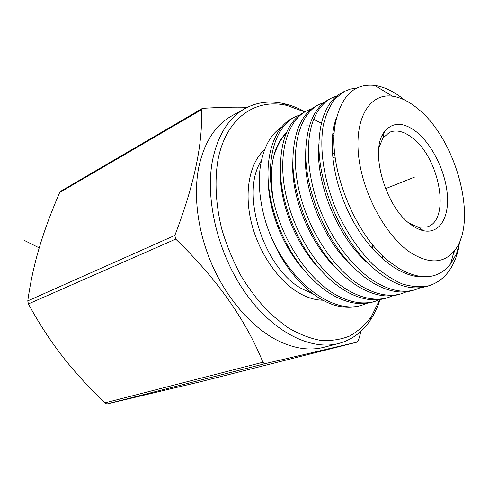 <?xml version="1.0" encoding="UTF-8"?>
<svg xmlns="http://www.w3.org/2000/svg" width="489" height="489" viewBox="0 0 489 489"><rect width="100%" height="100%" fill="white"/><g stroke="black" fill="none" stroke-linecap="round" stroke-linejoin="round"><path stroke-width="0.73" d="M378.957 147.433L382.991 137.965L389.617 132.256C396.53 129.457 404.189 131.394 412.582 138.063C439.764 158.393 450.84 220.068 427.294 226.859L418.56 227.269L409.122 223.167M411.616 225.093C385.638 208.1 369.073 150.337 384.342 131.859C392.673 121.694 403.529 121.822 416.909 132.25C432.557 145.092 445.436 171.651 447.319 194.567C449.293 217.501 439.544 233.968 423.743 230.771C419.825 229.964 415.784 228.07 411.616 225.093M410.063 252.287C385.13 235.447 361.848 191.755 358.437 154.212C354.855 116.565 370.699 92.989 392.447 96.211C400.937 97.452 409.531 101.736 418.229 109.065C456.732 140.007 478.67 222.464 454.134 251.083C443.431 263.718 428.737 264.121 410.063 252.287M461.329 237.122L456.298 254.298L450.607 263.913C438.217 279.353 420.931 280.845 398.737 268.382L389.122 261.456C354.806 234.702 327.85 167.348 335.02 125.3C340.497 96.522 353.7 83.228 374.629 85.422C384.403 86.81 394.336 91.651 404.44 99.939M456.298 254.298L450.87 262.966M429.036 285.735L426.384 286.505C409.996 291.016 391.836 284.488 371.909 266.927C338.718 237.489 314.714 175.649 319.568 135.025C320.35 127.116 321.939 120.111 324.335 114.01C328.425 103.796 334.317 96.669 342.019 92.635L344.439 91.382L335.093 98.76C329.794 105.697 325.845 114.579 323.247 125.41C319.317 148.442 323.651 179.127 335.674 208.558C345.332 230.343 358.284 249.781 372.789 264.372C382.63 273.137 392.459 279.659 402.276 283.932C411.866 286.841 420.784 287.44 429.036 285.735C442.576 281.322 451.964 270.674 457.215 253.785L458.92 247.336M422.282 276.743C400.081 277.471 371.059 254.604 352.117 219.268C333.143 183.98 327.33 141.688 336.475 117.684M369.201 264.353C337.557 238.491 314.176 180.129 319.121 142.158M356.817 88.093L350.424 89.077L344.439 91.382M420.534 287.666L414.978 289.806C403.205 293.18 390.039 290.588 375.485 282.037C353.37 268.614 331.377 239.824 319.048 207.018C306.835 174.591 305.173 140.496 313.7 119.365C317.868 109.194 323.834 102.079 331.591 98.014L337.062 95.832M331.591 98.014L329.238 99.23C315.344 106.571 307.557 122.782 305.869 147.855C303.62 185.741 324.018 237.947 352.618 266.456C359.238 273.198 365.992 278.663 372.887 282.838C387.465 291.371 400.638 293.938 412.398 290.552L414.483 289.946M319.085 104.469L316.786 105.655C301.303 113.864 293.314 132.446 292.838 161.394C292.819 195.111 309.873 238.852 333.632 265.258C341.854 274.555 350.368 281.823 359.177 287.067C373.737 295.429 386.94 297.905 398.779 294.488L401.292 293.761C389.464 297.165 376.273 294.678 361.707 286.291C334.128 270.093 307.605 229.647 298.724 189.102C289.836 148.748 299.329 114.194 319.085 104.469L324.396 102.317M306.903 110.758L304.665 111.914C287.147 121.437 279.14 143.008 280.649 176.627C282.66 204.799 295.888 238.87 313.999 262.006C323.956 274.842 334.574 284.574 345.845 291.181C360.332 299.372 373.553 301.75 385.515 298.327L387.96 297.618C376.065 301.047 362.844 298.651 348.302 290.423C320.656 274.396 294.494 234.854 285.796 194.377C277.239 154.512 287.196 120.392 306.903 110.758L312.068 108.637M380.136 299.464L374.977 301.377C362.966 304.812 349.727 302.502 335.258 294.451C307.55 278.608 281.652 239.708 273.229 199.512C265.001 160.141 275.338 126.529 295.032 116.889L292.85 118.014C274.14 126.951 263.528 157.592 269.781 194.322C273.589 216.358 281.615 236.982 293.871 256.205C305.448 273.797 318.449 286.792 332.868 295.185C347.288 303.204 360.527 305.497 372.594 302.068L372.918 301.97M295.032 116.889L300.057 114.799M352.667 266.505C323.382 240.973 302.251 188.204 305.772 151.767M336.432 268.339C309.635 243.381 290.674 196.028 292.838 161.401M320.448 269.812C296.285 245.698 279.457 203.656 280.325 171.156M393.248 295.637L387.96 297.618M406.714 291.707L401.292 293.767M281.64 127.109C270.417 134.426 263.278 147.788 260.24 167.189C257.941 184.249 259.922 203.069 266.193 223.644C275.808 252.41 290.319 274.952 309.72 291.279C318.455 298.351 327.159 303.113 335.833 305.558C344.519 307.807 352.569 307.856 359.996 305.711L360.314 305.613M266.193 223.644C283.706 277.795 331.603 315.967 362.318 305.038L367.355 303.192M272.831 196.517C268.803 166.975 273.369 145.667 286.523 132.598M385.216 258.064L384.641 260.753M304.714 270.9C283.339 247.954 268.583 211.132 268.253 181.083M372.441 248.791L372.649 245.765M334.818 154.145L332.251 151.938M334.195 133.79L332.893 132.501M304.678 111.908L287.263 105.545C256.004 97.8 225.924 117.611 217.929 160.209C214.475 180.918 215.753 204.854 221.841 229.384C226.737 245.686 233.198 261.297 241.224 276.218C249.989 290.423 259.696 302.929 270.338 313.755L286.866 326.994C298.174 333.773 309.28 338.217 320.185 340.313C330.778 341.084 340.57 339.666 349.574 336.059C357.985 331.322 365.24 324.843 371.34 316.634L379.751 299.635M305.002 111.743C298.137 108.008 291.236 105.331 284.28 103.711C270.215 100.453 257.171 102.036 245.142 108.46C228.913 117.525 218.088 134.597 212.66 159.671C204.726 199.145 217.917 254.231 245.631 293.284C273.357 332.416 311.083 350.802 338.755 343.474C351.903 339.867 362.459 332.043 370.43 320.014C374.452 313.932 377.673 307.086 380.106 299.482M245.142 108.46L231.664 115.948C215.368 125.062 204.433 142.006 198.858 166.792C192.953 195.771 197.898 233.198 212.782 266.468C227.758 299.702 251.743 326.86 276.199 339.782C293.363 348.535 309.237 351.041 323.816 347.3L338.755 343.474M361.169 331.041L358.51 340.087L357.245 342.074L265.533 363.547L263.981 363.406L262.935 362.245C245.509 319.335 216.431 278.29 175.71 239.115L174.842 235.429C194.255 184.885 203.088 143.008 201.346 109.811L202.018 108.625L203.161 108.313C220.148 107.287 234.885 106.944 247.361 107.299M199.151 382.05L107.397 403.841L106.223 403.7L104.958 402.85C71.999 371.328 49.328 342.398 28.405 303.926L27.775 300.888C33.063 263.479 42.824 231.584 59.67 192.507L60.667 191.272L202.018 108.625M414.342 177.214L385.509 188.699M24.45 240.472L39.193 247.886M321.487 123.216L313.7 119.365M318.84 153.925L319.366 154.31M361.585 256.236L361.469 257.061M313.058 293.883L302.153 288.926C263.565 268.657 239.72 192.397 261.346 160.783M322.881 300.203C315.234 300.136 307.306 297.74 299.097 293.027C277.862 280.759 258.21 251.872 251.077 221.37C243.944 190.857 249.934 162.385 264.616 149.64M265.533 363.547L107.397 403.841M262.935 362.245L104.958 402.85M175.71 239.115L28.405 303.926M174.842 235.429L27.775 300.888M201.346 109.811L59.67 192.507M199.121 382.056L357.245 342.074L199.096 382.062M383.657 134.958L382.184 135.624M335.142 156.914L332.734 158.002M320.301 163.632L319.164 164.145M306.866 169.714L305.973 170.117M293.803 175.624L293.143 175.924M382.991 137.965L384.342 131.859M418.56 227.269L423.743 230.771M373.321 245.533L370.473 246.517M357.318 251.071L356.334 251.407M343.327 255.912L342.587 256.163M392.447 96.211L374.629 85.422M454.134 251.083L450.607 263.913M455.198 249.702L453.272 254.219M374.977 301.377L372.594 302.068M362.318 305.038L359.996 305.711M382.251 258.681L382.771 255.771M334.109 135.697L332.624 134.701M309.403 125.954L306.609 125.862M285.784 134.359C281.707 137.647 277.911 144.304 274.39 154.328C271.242 163.32 269.616 185.288 274.305 204.06M360.625 256.187L360.741 255.246M319.451 155.526L318.614 154.879M287.263 105.545L284.28 103.711M371.34 316.634L370.43 320.014"/></g></svg>
